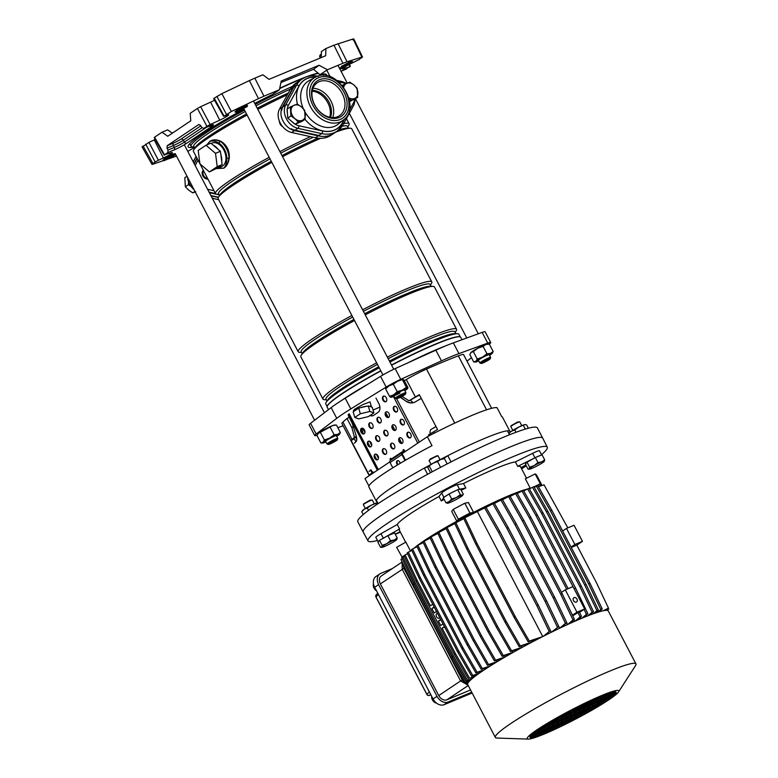 <?xml version="1.0" encoding="UTF-8"?>
<svg xmlns="http://www.w3.org/2000/svg" width="778" height="778" viewBox="0 0 778 778"><rect width="100%" height="100%" fill="white"/><g stroke="black" fill="none" stroke-linecap="round" stroke-linejoin="round"><path stroke-width="1.17" d="M244 109.134A78.014 7.624 152.4 0 0 203.311 133.194A78.014 7.624 152.4 0 0 188.111 146.867A78.014 7.624 152.4 0 0 193.936 146.896M142.685 146.75L148.938 142.374L158.42 160.249L163.38 157.973A7.119 0.7 152.4 0 0 170.946 153.84A7.119 0.7 152.4 0 0 172.337 152.595A7.119 0.7 152.4 0 0 171.063 152.819L164.722 154.637L167.815 152.556L167.999 150.076L174.321 147.441A8.052 0.788 152.4 0 0 184.367 142.121L206.355 127.368M263.946 96.19L258.481 98.641L249.368 80.601L254.834 78.15L263.946 96.19L279.419 89.752L272.407 94.517A78.014 7.624 152.4 0 0 254.737 103.435M258.481 98.641L231.348 111.507L224.113 116.185L214.213 98.184L221.847 93.652L231.348 111.507M214.456 100.187A6.584 0.642 -27.6 0 1 210.585 102.142L200.666 106.703L210.148 124.568L219.736 120.172A7.119 0.7 -27.6 0 0 228.693 114.794A7.119 0.7 -27.6 0 0 227.409 115.018L224.113 116.185M210.148 124.568L206.909 126.337L197.437 108.463L200.666 106.703M198.954 124.49L200.695 125.598L201.745 127.436L203.826 128.409L206.909 126.337M154.734 137.502L164.673 155.065M158.42 160.249L155.182 162.009L145.7 144.134M143.026 145.933L152.945 163.516L155.182 162.009M152.945 163.516L152.605 164.323L152.945 163.516M176.518 156.096L152.605 164.323M187.78 151.409L194.393 147.509M326.293 75.69A78.014 7.624 152.4 0 0 326.381 74.591A78.014 7.624 152.4 0 0 319.972 74.698L327.46 69.738L319.048 65.274L281.228 81.029L279.419 89.752M327.46 69.738L342.933 63.29L333.957 45.202L353.115 38.968L352.774 39.785M321.197 57.611L321.402 51.572L325.914 48.547L333.957 45.202M325.914 48.547L325.671 55.744L269.003 79.346L262.876 74.805L254.834 78.15M341.046 71.245L349.769 66.83L348.933 64.545M349.769 66.83L343.429 68.639L343.079 67.939M361.546 57.951L361.887 57.134L359.31 59.449L351.111 63.495A7.119 0.7 152.4 0 0 346.745 65.702M343.468 67.676A7.119 0.7 152.4 0 0 342.155 68.863A7.119 0.7 152.4 0 0 343.429 68.639M338.06 43.656L347.046 61.754L361.887 57.134L353.115 38.968M347.046 61.754L342.933 63.29M154.783 137.074L162.018 132.211L167.62 129.877L172.308 133.194M201.969 127.767L183.345 140.254A7.994 0.778 -27.6 0 1 173.368 145.544L167.007 148.19L167.999 150.076M167.007 148.19L167.182 145.71L173.582 143.045A5.971 0.584 152.4 0 0 181.031 139.097L200.831 125.822M198.779 124.538L167.182 145.71M210.109 125.783A2.023 1.342 67.4 0 1 209.953 125.871L203.671 128.487L210.109 125.783A10.075 0.982 -27.6 0 1 211.47 126.649L186.671 143.278A10.075 0.982 -27.6 0 1 174.097 149.94L167.815 152.556M162.018 132.211L167.737 136.257L190.785 120.794L190.202 113.316L197.437 108.463M163.38 157.973L154.238 139.943L148.938 142.374M154.238 139.943A6.584 0.642 152.4 0 0 155.25 139.466M169.828 131.443L169.701 131.21A14.694 1.439 152.4 0 0 169.341 131.093M249.368 80.601L221.847 93.652M319.972 74.698L313.505 69.31L280.916 82.546M319.048 65.274L313.505 69.31M330.485 117.41A18.234 13.537 56.1 0 0 327.587 99.749A18.234 13.537 56.1 0 0 312.348 90.374M329.678 117.254A18.234 13.537 56.1 0 0 312.192 91.172M220.184 165.928A12.662 8.393 67.4 0 1 218.443 167.698A12.662 8.393 67.4 0 1 217.48 168.213A12.662 8.393 67.4 0 1 216.245 168.573L209.408 171.909L199.897 163.808L198.196 150.465L206.005 145.223L210.906 143.181L213.26 145.194A12.662 8.393 67.4 0 1 218.064 149.279L220.417 151.292L220.835 154.589A12.662 8.393 67.4 0 1 221.701 161.328L222.119 164.625L216.245 168.573M211.169 143.405L211.937 143.084A12.662 8.393 67.4 0 1 224.22 150.796A12.662 8.393 67.4 0 1 222.654 165.947A12.662 8.393 67.4 0 1 221.681 166.463L217.48 168.213M315.547 77.051A29.379 21.813 56.1 0 0 307.3 78.364A29.379 21.813 56.1 0 0 299.063 85.881A2.023 1.264 -151.3 0 0 296.428 85.366A31.402 23.321 -123.9 0 1 302.224 78.948L298.849 81.213A31.402 23.321 -123.9 0 0 293.043 87.642L282.307 107.267A15.2 11.281 56.1 0 0 283.075 121.154A15.2 11.281 56.1 0 0 294.502 130.597L318.26 135.858A31.402 23.321 56.1 0 0 330.825 134.993A31.402 23.321 56.1 0 0 333.84 133.378L331.02 135.265A31.402 23.321 56.1 0 1 328.005 136.889A31.402 23.321 56.1 0 1 315.44 137.745L291.692 132.493A15.2 11.281 56.1 0 1 280.255 123.041A15.2 11.281 56.1 0 1 279.487 109.153L290.233 89.528A31.402 23.321 -123.9 0 1 296.029 83.1L298.849 81.213A31.402 23.321 56.1 0 0 291.594 90.948M328.472 409.666L327.188 407.205A75.378 7.372 -27.6 0 1 327.168 406.388A75.378 7.372 -27.6 0 1 380.86 370.911M391.597 365.213A75.378 7.372 -27.6 0 1 435.904 344.158A75.378 7.372 -27.6 0 1 460.119 336.884A75.378 7.372 -27.6 0 1 460.78 337.36L462.006 339.714M279.73 88.264A75.378 7.372 -27.6 0 1 297.906 80.173A75.378 7.372 -27.6 0 1 318.173 73.122M279.662 88.614A75.126 7.342 -27.6 0 1 297.877 80.494A75.126 7.342 -27.6 0 1 303.196 78.345M194.072 146.906L192.604 146.857A75.126 7.342 -27.6 0 1 191.048 146.254A75.126 7.342 -27.6 0 1 244.506 110.106M255.252 104.408A75.126 7.342 -27.6 0 1 292.304 86.475M194.763 148.209L193.79 146.361A72.743 7.109 -27.6 0 1 245.255 111.526M255.991 105.827A72.743 7.109 -27.6 0 1 290.486 89.081M199.888 163.701L193.411 151.311A75.378 7.372 -27.6 0 1 193.8 149.697L195.424 147.188A72.743 7.109 -27.6 0 1 246.5 113.919M257.236 108.21A72.743 7.109 -27.6 0 1 288.337 92.99M193.8 149.697A75.378 7.372 -27.6 0 1 247.083 115.027M257.819 109.328A75.378 7.372 -27.6 0 1 287.354 94.78M219.513 195.57L218.55 193.722A72.743 7.109 -27.6 0 1 270.015 158.887M280.751 153.178A72.743 7.109 -27.6 0 1 313.339 137.288M218.832 194.257L217.072 194.199A75.378 7.372 -27.6 0 1 215.516 193.605A75.378 7.372 -27.6 0 1 269.188 157.312M279.924 151.613A75.378 7.372 -27.6 0 1 310.412 136.636M301.514 352.415L299.754 352.356A75.378 7.372 -27.6 0 1 298.198 351.753L218.161 198.672A75.378 7.372 -27.6 0 1 218.56 197.048L220.174 194.539A72.743 7.109 -27.6 0 1 271.259 161.27M281.996 155.571A72.743 7.109 -27.6 0 1 317.949 138.173M218.56 197.048A75.378 7.372 -27.6 0 1 271.843 162.378M282.579 156.679A75.378 7.372 -27.6 0 1 320.585 138.328M298.198 351.753A75.378 7.372 -27.6 0 1 351.87 315.469M362.606 309.77A75.378 7.372 -27.6 0 1 406.923 288.706A75.378 7.372 -27.6 0 1 431.79 281.908A75.378 7.372 -27.6 0 1 431.401 283.532L430.438 285.011M302.195 353.718L301.232 351.87A72.743 7.109 -27.6 0 1 352.687 317.035M363.423 311.336A72.743 7.109 -27.6 0 1 406.155 291.03A72.743 7.109 -27.6 0 1 430.156 284.476L431.119 286.323M326.274 399.775L324.504 399.717A75.378 7.372 -27.6 0 1 322.958 399.114L300.843 356.82A75.378 7.372 -27.6 0 1 301.242 355.206L302.856 352.697A72.743 7.109 -27.6 0 1 353.941 319.427M364.678 313.719A72.743 7.109 -27.6 0 1 407.4 293.423A72.743 7.109 -27.6 0 1 429.903 286.275L432.889 286.382A75.378 7.372 -27.6 0 1 434.445 286.975L456.55 329.269A75.378 7.372 -27.6 0 1 456.151 330.893L455.198 332.371M301.242 355.206A75.378 7.372 -27.6 0 1 354.515 320.536M365.261 314.837A75.378 7.372 -27.6 0 1 409.568 293.783A75.378 7.372 -27.6 0 1 432.889 286.382M322.958 399.114A75.378 7.372 -27.6 0 1 376.63 362.82M387.366 357.121A75.378 7.372 -27.6 0 1 431.683 336.067A75.378 7.372 -27.6 0 1 456.55 329.269M326.954 401.078L325.992 399.231A72.743 7.109 -27.6 0 1 377.447 364.396M388.183 358.697A72.743 7.109 -27.6 0 1 430.915 338.391A72.743 7.109 -27.6 0 1 454.916 331.827L455.879 333.674M327.13 406.554L325.758 403.928A75.126 7.342 -27.6 0 1 326.147 402.314L327.616 400.057A72.743 7.109 -27.6 0 1 378.691 366.778M389.428 361.08A72.743 7.109 -27.6 0 1 432.16 340.774A72.743 7.109 -27.6 0 1 454.663 333.636L457.357 333.723A75.126 7.342 -27.6 0 1 458.903 334.326L460.275 336.942M326.147 402.314A75.126 7.342 -27.6 0 1 379.217 367.79M389.963 362.081A75.126 7.342 -27.6 0 1 434.124 341.104A75.126 7.342 -27.6 0 1 457.357 333.723M327.168 406.388L327.275 406.058A75.126 7.342 -27.6 0 1 380.753 370.717M391.49 365.008A75.126 7.342 -27.6 0 1 435.651 344.032A75.126 7.342 -27.6 0 1 459.779 336.786L460.119 336.884M206.822 144.883L209.807 141.372C212.686 139.437 216.148 139.32 220.203 141.022L221.477 141.703C226.67 145.107 229.296 150.125 229.354 156.757L229.238 158.313C228.508 162.981 226.699 166.268 223.821 168.174L216.167 168.622M213.26 145.194L218.064 149.279M220.835 154.589L221.701 161.328M343.681 123.683A75.378 7.372 -27.6 0 1 349.108 123.76A75.378 7.372 -27.6 0 1 348.719 125.375L347.756 126.863M335.678 132.143A75.378 7.372 -27.6 0 1 350.207 128.224A75.378 7.372 -27.6 0 1 351.763 128.827L431.79 281.908M338.731 129.975A72.743 7.109 -27.6 0 1 347.221 128.127L350.207 128.224M342.126 126.279A72.743 7.109 -27.6 0 1 347.474 126.318L348.447 128.166M309.099 76.127A75.126 7.342 -27.6 0 1 318.474 73.385M198.05 160.2L195.152 165.5M197.184 158.537L194.276 163.837M207.59 189.287L213.999 190.707M209.068 192.127L215.487 193.547M217.966 168.009L223.821 168.174C226.583 166.171 228.265 162.855 228.878 158.235L228.965 156.728C228.946 150.242 226.388 145.35 221.292 142.043L220.057 141.363A2.529 1.332 124.2 0 0 219.095 143.259C215.846 141.119 212.744 140.497 209.807 141.372L207.959 144.407M216.401 168.544L223.821 168.174C225.912 165.675 226.923 162.291 226.826 158.041A13.878 9.2 -112.6 0 0 219.095 143.259M220.203 141.022L220.057 141.363C216.119 139.612 212.695 139.612 209.807 141.372L207.016 144.805M229.238 158.313L228.878 158.235A2.529 0.943 178.1 0 1 226.826 158.041M221.477 141.703L221.292 142.043A15.949 10.571 67.4 0 1 228.965 156.728L229.354 156.757M206.005 145.223L215.516 153.334L217.218 166.667L222.119 164.625M217.218 166.667L209.408 171.909M215.516 153.334L220.417 151.292M373.878 412.894L368.344 416.609L358.804 418.895L354.787 417.465L360.321 413.76L369.861 411.474L373.878 412.894L372.254 407.264L371.456 406.982A9.122 2.422 164 0 0 369.044 406.126L371.456 406.982L369.997 401.886L362.908 404.541L355.206 408.868L353.475 410.414L353.766 411.436M357.598 408.858A9.122 2.422 164 0 0 355.536 410.006A9.122 2.422 164 0 0 354.262 411.095L358.697 408.119L366.35 406.291A9.122 2.422 164 0 0 360.593 407.672M404.317 380.705L406.301 379.538A22.154 2.169 -27.6 0 1 426.5 369.083A162.096 15.842 -27.6 0 1 443.324 361.848A162.096 15.842 -27.6 0 1 458.33 355.828A22.154 2.169 -27.6 0 1 463.591 354.651L491.638 408.304M446.368 345.588A75.981 7.43 152.4 0 0 438.714 348.651A75.981 7.43 152.4 0 0 407.828 362.869M317.103 435.242A15.2 1.488 -27.6 0 1 314.75 435.602A15.2 1.488 -27.6 0 1 316.179 434.017L336.757 418.34A60.791 5.942 -27.6 0 1 350.81 408.907L386.16 387.074A15.2 1.488 -27.6 0 1 400.767 379.343L441.457 360.875A60.791 5.942 -27.6 0 1 450.939 356.742A60.791 5.942 -27.6 0 1 458.932 353.601L487.748 343.108A15.2 1.488 -27.6 0 1 490.762 342.524A15.2 1.488 -27.6 0 1 489.323 344.109L487.505 344.032A9.628 0.943 -27.6 0 1 487.602 344.041M490.762 342.524L485.151 331.798A15.2 1.488 152.4 0 0 482.136 332.391L453.331 342.874A60.791 5.942 152.4 0 0 445.327 346.025A60.791 5.942 152.4 0 0 435.855 350.158L395.156 368.616A15.2 1.488 152.4 0 0 380.559 376.358L345.208 398.19A60.791 5.942 152.4 0 0 331.146 407.614L310.578 423.3A15.2 1.488 152.4 0 0 309.148 424.876L314.75 435.602M509.891 432.461A75.378 7.372 152.4 0 0 509.96 431.43A75.378 7.372 152.4 0 0 507.46 430.856M509.96 431.43L502.481 417.134A75.378 7.372 152.4 0 0 501.703 416.629L497.035 407.691A75.378 7.372 152.4 0 0 489.372 408.927A75.378 7.372 152.4 0 0 472.946 414.995A75.378 7.372 152.4 0 0 450.452 425.138A75.378 7.372 152.4 0 0 427.346 436.721L401.672 453.944M429.067 435.826L428.542 434.814L433.618 431.8A22.154 2.169 -27.6 0 1 437.557 429.544L419.332 394.699A22.154 2.169 -27.6 0 0 415.403 396.955L408.985 400.758L402.022 396.381M408.985 400.758L410.278 400.213L413.274 402.703M353.173 426.111L351.987 427.978L354.476 437.324L352.055 439.453A22.154 2.169 152.4 0 0 351.111 440.465L369.336 475.309A22.154 2.169 152.4 0 1 370.27 474.298L372.185 472.616L372.613 473.432M351.987 427.978L346.998 418.457L342.942 422.026A22.154 2.169 152.4 0 0 341.921 423.465L369.229 475.708M368.918 486.046L364.989 478.548L389.836 461.879M447.739 455.704A75.378 7.372 152.4 0 0 440.027 459.672M430.788 464.573A75.378 7.372 152.4 0 0 424.399 468.064M376.387 500.361A75.378 7.372 152.4 0 0 376.358 501.275A75.378 7.372 152.4 0 0 377.126 501.771M376.358 501.275L368.889 486.979A75.378 7.372 -27.6 0 1 432.014 445.658L427.346 436.721M363.161 433.57L361.76 428.308M349.225 417.397L346.998 418.457M343.127 425.78L337.837 427.706M471.478 357.705L468.755 359.786A60.791 5.942 -27.6 0 1 466.965 361.109M379.897 407.089A150.076 14.675 -27.6 0 1 373.051 410.035M368.237 383.962A75.981 7.43 152.4 0 0 341.678 400.398M356.713 440.105L355.77 436.779A22.29 2.178 152.4 0 0 354.214 438.666L355.867 441.826M354.476 437.324L355.77 436.779M372.185 472.616L373.44 472.09M354.272 438.782L351.111 440.465M410.278 400.213A22.29 2.178 -27.6 0 1 419.498 395.02M366.35 406.291L369.044 406.126M354.787 417.465L353.173 411.834L354.262 411.095M360.321 413.76L358.697 408.119M369.861 411.474L368.247 405.844M428.289 466.469L428.328 466.411A8.607 0.846 -27.6 0 1 429.923 465.137A8.607 0.846 -27.6 0 1 433.113 463.202L428.328 466.411A8.607 0.846 152.4 0 0 428.289 466.469A16.212 1.585 -27.6 0 1 424.341 468.093L427.579 474.298M541.517 454.692A101.13 9.89 152.4 0 0 547.274 447.214L542.762 438.189A101.315 9.9 152.4 0 0 509.327 447.311A101.315 9.9 152.4 0 0 412.009 496.335A101.315 9.9 152.4 0 0 363.2 532.064A101.315 9.9 152.4 0 1 445.833 477.673A101.315 9.9 152.4 0 1 542.344 437.751A101.315 9.9 152.4 0 1 542.752 438.179L537.384 427.9A101.315 9.9 152.4 0 0 536.976 427.482A101.315 9.9 152.4 0 0 440.465 467.403A101.315 9.9 152.4 0 0 357.812 521.775L363.19 532.055A101.315 9.9 152.4 0 0 363.589 532.473M451.046 461.908L447.788 455.665A75.476 7.381 152.4 0 1 507.431 430.817L509.502 434.776M424.341 468.093A75.476 7.381 152.4 0 0 376.348 500.283L378.108 503.648M509.989 432.451L509.979 432.422A16.212 1.585 -27.6 0 1 508.588 433.025M447.788 455.665A16.212 1.585 -27.6 0 1 443.295 458.602L444.063 458.631M334.287 441.865A5.067 0.496 152.4 0 0 337.37 439.774A5.067 0.496 152.4 0 0 331.457 442.264A5.067 0.496 152.4 0 0 328.433 444.442A5.067 0.496 152.4 0 0 334.287 441.865M328.433 444.442L327.071 444.024A6.078 0.593 -27.6 0 1 327.023 443.985A6.078 0.593 -27.6 0 1 330.708 441.408A6.078 0.593 -27.6 0 1 337.798 438.354A6.078 0.593 -27.6 0 1 337.798 438.422L337.37 439.774M172.103 133.048A5.067 0.496 -27.6 0 1 173.611 132.318M396.751 398.735A5.067 0.496 152.4 0 0 401.633 396.595A5.067 0.496 152.4 0 0 405.503 394.067A5.067 0.496 152.4 0 0 405.28 393.979A5.067 0.496 152.4 0 0 399.97 396.352A5.067 0.496 152.4 0 0 396.576 398.735A5.067 0.496 152.4 0 0 396.751 398.735M396.576 398.735L395.214 398.317A6.078 0.593 -27.6 0 1 395.166 398.278A6.078 0.593 -27.6 0 1 399.552 395.321A6.078 0.593 -27.6 0 1 405.669 392.608A6.078 0.593 -27.6 0 1 405.941 392.647A6.078 0.593 -27.6 0 1 405.941 392.715L405.503 394.067M484.295 361.284A5.067 0.496 152.4 0 0 481.261 363.452A5.067 0.496 152.4 0 0 487.125 360.875A5.067 0.496 152.4 0 0 490.198 358.784A5.067 0.496 152.4 0 0 484.295 361.284M481.261 363.452L479.909 363.034A6.078 0.593 -27.6 0 1 479.861 363.005A6.078 0.593 -27.6 0 1 483.546 360.428A6.078 0.593 -27.6 0 1 490.626 357.365A6.078 0.593 -27.6 0 1 490.626 357.433L490.198 358.784M321.285 55.15A6.078 0.593 152.4 0 0 319.632 56.454L320.059 55.102A5.067 0.496 -27.6 0 1 321.324 54.1M319.632 56.454A6.078 0.593 152.4 0 0 319.632 56.522L320.38 57.951M336.329 435.631A6.078 0.593 152.4 0 0 336.271 435.622A6.078 0.593 152.4 0 0 330.728 437.965A6.078 0.593 152.4 0 0 325.651 441.175A6.078 0.593 152.4 0 0 325.681 441.35M325.963 441.953A9.628 0.943 152.4 0 1 324.387 442.575A9.628 0.943 -27.6 0 1 322.675 443.022A9.628 0.943 -27.6 0 1 323.026 442.235A9.628 0.943 -27.6 0 1 329.648 438.14A9.628 0.943 -27.6 0 1 337.633 434.396A9.628 0.943 -27.6 0 1 339.441 433.968A9.628 0.943 -27.6 0 1 339.49 434.241A9.628 0.943 -27.6 0 1 338.994 434.746A9.628 0.943 -27.6 0 1 336.728 436.322M322.675 443.022L320.876 442.954L323.026 442.235L324.387 439.998L329.648 438.14L334.122 434.776L337.633 434.396L340.346 432.51L339.529 434.163M317.813 433.881A9.628 0.943 -27.6 0 1 317.862 433.803A9.628 0.943 -27.6 0 1 318.358 433.297L316.996 435.534L320.876 442.954M318.358 433.297A9.628 0.943 -27.6 0 1 324.98 429.213A9.628 0.943 -27.6 0 1 332.955 425.469A9.628 0.943 -27.6 0 1 334.666 425.021L336.466 425.089L332.955 425.469L318.358 433.297M324.387 439.998L320.507 432.578M334.122 434.776L330.242 427.355M340.346 432.51L336.466 425.089M404.414 389.914A6.078 0.593 152.4 0 0 398.287 392.569A6.078 0.593 152.4 0 0 393.794 395.467A6.078 0.593 152.4 0 0 400.009 392.997M393.114 383.505A9.628 0.943 -27.6 0 1 397.519 381.288L393.298 384.206L389.088 385.81A9.628 0.943 -27.6 0 1 393.114 383.505M407.584 388.261L407.973 387.697L407.584 388.261L406.398 387.308L402.187 390.225L397.179 391.626L393.756 394.747A9.628 0.943 152.4 0 0 390.721 397.305L389.535 396.352L393.756 394.747A9.628 0.943 -27.6 0 1 402.187 390.225A9.628 0.943 -27.6 0 1 407.584 388.261A9.628 0.943 -27.6 0 1 407.623 388.533A9.628 0.943 -27.6 0 1 404.871 390.614M394.096 396.245A9.628 0.943 -27.6 0 1 390.819 397.315A9.628 0.943 -27.6 0 1 390.721 397.305L391.11 396.751M407.973 387.697L404.093 380.286L402.907 379.324L397.519 381.288A9.628 0.943 -27.6 0 1 402.81 379.314A9.628 0.943 -27.6 0 1 402.819 379.314L402.829 379.314M389.535 396.352L385.655 388.932L389.088 385.81A9.628 0.943 152.4 0 0 385.995 388.096L385.762 388.475M385.655 388.932L386.044 388.368M402.907 379.324L402.518 379.888L406.398 387.308M397.179 391.626L393.298 384.206M478.791 360.963A9.628 0.943 -27.6 0 1 477.215 361.595A9.628 0.943 -27.6 0 1 475.514 362.042A9.628 0.943 -27.6 0 1 475.407 362.023A9.628 0.943 -27.6 0 1 475.864 361.245A9.628 0.943 -27.6 0 1 482.477 357.16L486.95 353.786L490.461 353.416A9.628 0.943 -27.6 0 1 492.318 353.251A9.628 0.943 -27.6 0 1 491.822 353.757A9.628 0.943 -27.6 0 1 489.566 355.332M474.716 362.003L473.714 361.964L475.864 361.245L477.215 359.018L482.477 357.16A9.628 0.943 152.4 0 1 490.461 353.416L493.184 351.52L492.367 353.173M489.168 354.651A6.078 0.593 152.4 0 0 489.099 354.642A6.078 0.593 152.4 0 0 483.566 356.976A6.078 0.593 152.4 0 0 478.489 360.185A6.078 0.593 152.4 0 0 478.519 360.36M493.184 351.52L489.304 344.1L485.793 344.479A9.628 0.943 -27.6 0 1 487.505 344.032M470.651 352.901A9.628 0.943 -27.6 0 1 470.69 352.823A9.628 0.943 -27.6 0 1 471.186 352.317A9.628 0.943 -27.6 0 1 477.809 348.223L473.335 351.598L471.186 352.317L469.834 354.554L473.714 361.964M485.793 344.479A9.628 0.943 152.4 0 0 477.809 348.223L483.07 346.375L485.793 344.479M477.215 359.018L473.335 351.598M486.95 353.786L483.07 346.375M398.083 464.602A2.529 1.682 67.4 0 1 397.47 463.766A2.529 1.682 67.4 0 1 397.636 460.634M400.125 463.387A2.529 1.682 -112.6 0 0 399.727 462.103A2.529 1.682 -112.6 0 0 397.344 460.712A2.529 1.682 -112.6 0 0 396.906 463.999A2.529 1.682 -112.6 0 0 397.587 464.904M377.758 459.652A3.044 2.013 67.4 0 1 375.191 457.902A3.044 2.013 67.4 0 1 375.443 454.109M378.011 455.869A3.044 2.013 -112.6 0 0 375.152 454.196A3.044 2.013 -112.6 0 0 374.626 458.135A3.044 2.013 -112.6 0 0 377.486 459.808A3.044 2.013 -112.6 0 0 378.011 455.869M385.927 454.177A3.044 2.013 67.4 0 1 383.36 452.417A3.044 2.013 67.4 0 1 383.612 448.624M386.18 450.384A3.044 2.013 -112.6 0 0 383.321 448.712A3.044 2.013 -112.6 0 0 382.805 452.65A3.044 2.013 -112.6 0 0 385.664 454.323A3.044 2.013 -112.6 0 0 386.18 450.384M394.096 448.692A3.044 2.013 67.4 0 1 391.529 446.942A3.044 2.013 67.4 0 1 391.791 443.149M394.358 444.899A3.044 2.013 -112.6 0 0 391.499 443.236A3.044 2.013 -112.6 0 0 390.974 447.175A3.044 2.013 -112.6 0 0 393.833 448.848A3.044 2.013 -112.6 0 0 394.358 444.899M402.275 443.217A3.044 2.013 67.4 0 1 399.707 441.457A3.044 2.013 67.4 0 1 399.96 437.664M402.527 439.424A3.044 2.013 -112.6 0 0 399.668 437.751A3.044 2.013 -112.6 0 0 399.143 441.69A3.044 2.013 -112.6 0 0 402.002 443.363A3.044 2.013 -112.6 0 0 402.527 439.424M410.444 437.732A3.044 2.013 67.4 0 1 407.876 435.972A3.044 2.013 67.4 0 1 408.129 432.189M410.696 433.939A3.044 2.013 -112.6 0 0 407.837 432.267A3.044 2.013 -112.6 0 0 407.312 436.205A3.044 2.013 -112.6 0 0 410.171 437.878A3.044 2.013 -112.6 0 0 410.696 433.939M370.98 446.698A3.044 2.013 67.4 0 1 368.422 444.948A3.044 2.013 67.4 0 1 368.675 441.155M371.242 442.906A3.044 2.013 -112.6 0 0 368.383 441.233A3.044 2.013 -112.6 0 0 367.858 445.181A3.044 2.013 -112.6 0 0 370.717 446.844A3.044 2.013 -112.6 0 0 371.242 442.906M379.158 441.223A3.044 2.013 67.4 0 1 376.591 439.463A3.044 2.013 67.4 0 1 376.844 435.67M379.411 437.431A3.044 2.013 -112.6 0 0 376.552 435.758A3.044 2.013 -112.6 0 0 376.027 439.696A3.044 2.013 -112.6 0 0 378.886 441.369A3.044 2.013 -112.6 0 0 379.411 437.431M387.327 435.738A3.044 2.013 67.4 0 1 384.76 433.978A3.044 2.013 67.4 0 1 385.013 430.195M387.58 431.946A3.044 2.013 -112.6 0 0 384.721 430.273A3.044 2.013 -112.6 0 0 384.196 434.212A3.044 2.013 -112.6 0 0 387.055 435.884A3.044 2.013 -112.6 0 0 387.58 431.946M395.496 430.253A3.044 2.013 67.4 0 1 392.929 428.503A3.044 2.013 67.4 0 1 393.182 424.71M395.749 426.47A3.044 2.013 -112.6 0 0 392.89 424.798A3.044 2.013 -112.6 0 0 392.375 428.736A3.044 2.013 -112.6 0 0 395.234 430.409A3.044 2.013 -112.6 0 0 395.749 426.47M403.665 424.778A3.044 2.013 67.4 0 1 401.098 423.018A3.044 2.013 67.4 0 1 401.36 419.225M403.928 420.986A3.044 2.013 -112.6 0 0 401.069 419.313A3.044 2.013 -112.6 0 0 400.544 423.251A3.044 2.013 -112.6 0 0 403.403 424.924A3.044 2.013 -112.6 0 0 403.928 420.986M364.211 433.745A3.044 2.013 67.4 0 1 361.644 431.985A3.044 2.013 67.4 0 1 361.896 428.201M364.464 429.952A3.044 2.013 -112.6 0 0 361.605 428.279A3.044 2.013 -112.6 0 0 361.08 432.218A3.044 2.013 -112.6 0 0 363.939 433.891A3.044 2.013 -112.6 0 0 364.464 429.952M372.38 428.26A3.044 2.013 67.4 0 1 369.813 426.509A3.044 2.013 67.4 0 1 370.075 422.717M372.633 424.477A3.044 2.013 -112.6 0 0 369.774 422.804A3.044 2.013 -112.6 0 0 369.258 426.743A3.044 2.013 -112.6 0 0 372.117 428.415A3.044 2.013 -112.6 0 0 372.633 424.477M380.549 422.785A3.044 2.013 67.4 0 1 377.991 421.024A3.044 2.013 67.4 0 1 378.244 417.232M380.812 418.992A3.044 2.013 -112.6 0 0 377.952 417.319A3.044 2.013 -112.6 0 0 377.427 421.258A3.044 2.013 -112.6 0 0 380.286 422.931A3.044 2.013 -112.6 0 0 380.812 418.992M388.728 417.3A3.044 2.013 67.4 0 1 386.16 415.549A3.044 2.013 67.4 0 1 386.413 411.757M388.981 413.507A3.044 2.013 -112.6 0 0 386.121 411.834A3.044 2.013 -112.6 0 0 385.596 415.783A3.044 2.013 -112.6 0 0 388.455 417.446A3.044 2.013 -112.6 0 0 388.981 413.507M396.897 411.825A3.044 2.013 67.4 0 1 394.329 410.064A3.044 2.013 67.4 0 1 394.582 406.272M397.15 408.032A3.044 2.013 -112.6 0 0 394.29 406.359A3.044 2.013 -112.6 0 0 393.765 410.298A3.044 2.013 -112.6 0 0 396.624 411.97A3.044 2.013 -112.6 0 0 397.15 408.032M386.034 401.604A3.044 2.013 67.4 0 1 383.466 399.853A3.044 2.013 67.4 0 1 383.729 396.06M386.287 397.811A3.044 2.013 -112.6 0 0 383.428 396.138A3.044 2.013 -112.6 0 0 382.912 400.087A3.044 2.013 -112.6 0 0 385.771 401.749A3.044 2.013 -112.6 0 0 386.287 397.811M421.316 398.492A1.011 0.904 -106.1 0 0 420.927 398.599L415.394 401.837A10.133 9.083 73.9 0 1 413.536 402.634A10.133 9.083 73.9 0 1 406.223 401.36L400.544 397.159M406.573 401.254A10.133 9.083 -106.1 0 0 413.264 402.683M436.02 426.626A1.011 0.904 73.9 0 1 435.981 426.645L430.565 429.709L435.641 426.743A1.011 0.904 -106.1 0 0 435.933 426.451M430.545 433.628L429.913 432.422L430.565 429.709M400.262 397.295L406.223 401.36M405.202 451.571A1.011 0.671 -112.6 0 1 404.842 451.143L404.375 450.248A1.011 0.671 67.4 0 0 403.247 451.007A1.011 0.749 -123.9 0 1 403.023 452.193L402.314 452.485A1.828 1.352 56.1 0 0 401.895 454.615L404.988 460.527M369.997 415.491A7.09 4.697 67.4 0 0 373.051 415.676A7.09 4.697 67.4 0 0 373.596 415.384L378.098 412.359A7.09 4.697 67.4 0 0 378.779 403.461L375.978 398.093M390.789 458.368A1.011 0.671 -112.6 0 0 390.848 459.467L390.614 460.313M390.293 459.701A1.011 0.671 67.4 0 1 391.422 458.942L403.811 450.773A1.828 1.352 -123.9 0 1 403.899 452.456M403.753 449.674A1.011 0.671 -112.6 0 0 403.811 450.773M390.848 459.467L391.12 459.973M370.435 415.199A7.09 4.697 -112.6 0 0 373.323 415.54M354.34 443.256L356.12 441.593A10.133 3.326 64.4 0 0 355.964 435.067L353.027 425.634A10.133 3.326 64.4 0 0 351.024 420.84L348.301 415.627M369.054 471.41L370.746 469.834M370.814 469.815L372.75 472.382M371.038 469.863L369.745 471.079M390.488 460.42A1.828 1.352 56.1 0 0 390.06 462.55L392.822 467.821M391.538 459.691A1.011 0.749 56.1 0 0 391.422 458.942M402.946 453.088L402.411 453.35M405.513 460.226L402.362 454.206M379.217 540.72A9.122 0.895 152.4 0 0 378.157 541.809A9.122 0.895 152.4 0 0 378.244 541.867M378.157 541.809L375.823 537.345A9.122 0.895 -27.6 0 1 377.602 535.75A9.122 0.895 -27.6 0 1 380.977 533.698L397.237 524.518L399.581 528.982A68.386 6.681 152.4 0 0 399.377 530.197L405.659 542.227M447.924 494.72A9.122 0.895 152.4 0 0 445.687 496.111A9.122 0.895 152.4 0 0 444.462 497.006M444.17 499.408A68.386 6.681 152.4 0 0 441.321 500.983L438.986 496.52L441.661 492.999A9.122 0.895 -27.6 0 1 443.353 491.647A9.122 0.895 -27.6 0 1 457.201 484.762L463.503 483.527L465.837 487.991A68.386 6.681 152.4 0 0 461.247 490.325M521.62 468.823A101.13 9.89 152.4 0 0 526.268 465.789M547.274 447.214A101.13 9.89 152.4 0 0 513.898 456.316A101.13 9.89 152.4 0 0 416.755 505.243A101.13 9.89 152.4 0 0 368.023 540.924A101.13 9.89 152.4 0 0 377.456 540.467M526.531 478.217L520.579 466.839A68.386 6.681 152.4 0 0 517.72 466.382L515.386 461.908A68.386 6.681 152.4 0 0 495.683 468.531A68.386 6.681 152.4 0 0 463.503 483.527M529.857 488.662A68.386 6.681 152.4 0 0 529.273 488.74A68.386 6.681 -27.6 0 1 529.857 488.662M527.27 489.119A68.386 6.681 152.4 0 0 509.697 495.343A68.386 6.681 152.4 0 0 473.539 512.352L468.405 502.52L464.826 503.22L469.961 513.052L458.339 519.208L456.822 521.211A68.386 6.681 152.4 0 0 414.1 548.189A68.386 6.681 -27.6 0 1 509.697 495.343A68.386 6.681 -27.6 0 1 527.27 489.119M538.24 486.415L541.546 484.548L536.412 474.716L535.157 473.928L525.354 478.801L530.372 488.399M395.263 534.272A101.13 9.89 152.4 0 0 400.407 532.191M438.986 496.52A68.386 6.681 152.4 0 0 397.237 524.518M515.386 461.908L532.619 453.341A9.122 0.895 -27.6 0 1 539.455 450.754L541.644 454.945M410.531 551.048L405.863 542.12L396.615 547.333L402.343 557.534M464.826 503.22L453.204 509.376L451.687 511.379L456.822 521.211M473.539 512.352L469.961 513.052M404.064 555.862L401.759 557.165M541.546 484.548L540.292 483.76L533.971 486.902M443.499 498.115L441.321 500.983M465.837 487.991L459.535 489.226A9.122 0.895 152.4 0 0 458.32 489.595M456.015 490.539A9.122 0.895 152.4 0 0 450.783 493.116M533.883 458.339L517.72 466.382M521.027 467.685L525.84 464.972M540.7 455.325A9.122 0.895 152.4 0 0 536.664 456.987M399.581 528.982L383.321 538.162A9.122 0.895 152.4 0 0 381.191 539.407M395.205 534.146L400.155 531.685M453.204 509.376L458.339 519.208M535.157 473.928L540.292 483.76M574.038 597.601A2.529 1.877 56.1 0 0 573.794 597.737A2.529 1.877 56.1 0 0 573.551 600.733A2.529 1.877 56.1 0 0 576.372 602.075A2.529 1.877 56.1 0 0 576.615 601.939A2.529 1.877 56.1 0 0 576.868 598.943A2.529 1.877 56.1 0 0 574.038 597.601M572.987 586.622L584.667 608.96L576.965 612.169L565.285 589.831L572.987 586.622M561.463 592.389L565.285 589.831M529.526 518.06L515.6 493.612L517 493.028L530.927 517.477L529.526 518.06L566.724 589.228M515.6 493.612L510.164 496.403M530.927 517.477L568.125 588.645M514.89 524.489L553.197 597.757L565.431 623.343L566.831 622.76L554.597 597.173L516.291 523.905L514.89 524.489L500.964 500.04L494.477 503.376L495.032 504.436M577.879 612.354L580.067 616.915L581.467 616.332L579.279 611.771L572.725 615.806M573.901 619.794L574.699 621.321M580.067 616.915L575.088 621.145M581.467 616.332L576.556 620.504M590.628 614.095L590.92 614.639M585.96 615.369L586.486 616.351M580.349 617.285L581.04 618.588M528.301 739.1L496.996 738.05A79.327 7.751 -27.6 0 1 495.353 737.418L467.685 684.484A79.327 7.751 -27.6 0 1 505.972 656.486A79.327 7.751 -27.6 0 1 582.109 618.14A79.327 7.751 -27.6 0 1 608.289 610.983L635.957 663.916A79.327 7.751 -27.6 0 1 635.538 665.618L618.539 691.924A51.669 5.047 -27.6 0 1 590.308 711.092A51.669 5.047 -27.6 0 1 544.279 734.024A51.669 5.047 -27.6 0 1 528.301 739.1A51.669 5.047 -27.6 0 1 548.753 722.451A51.669 5.047 -27.6 0 1 601.764 695.474A51.669 5.047 -27.6 0 1 618.539 691.924M495.353 737.418A79.327 7.751 -27.6 0 1 533.64 709.419A79.327 7.751 -27.6 0 1 609.787 671.074A79.327 7.751 -27.6 0 1 635.957 663.916M600.071 696.602A48.625 4.756 -27.6 0 1 616.118 692.216A48.625 4.756 -27.6 0 1 592.641 709.38A48.625 4.756 -27.6 0 1 545.971 732.895A48.625 4.756 -27.6 0 1 529.925 737.281A48.625 4.756 -27.6 0 1 553.391 720.117A48.625 4.756 -27.6 0 1 600.071 696.602M615.486 691.866A48.625 4.756 -27.6 0 1 589.598 709.74A48.625 4.756 -27.6 0 1 545.407 731.826A48.625 4.756 -27.6 0 1 529.993 736.562M597.689 703.351L583.539 712.152L597.689 703.351M610.526 694.735L596.376 703.536L610.526 694.735M613.307 691.661L613.774 692.556L613.648 691.953L613.774 692.556L611.936 693.791L609.223 694.919L613.628 691.963M584.842 711.958L577.694 716.061L584.842 711.958M600.849 701.678L613.064 693.675L604.438 700.181L600.849 701.678M588.003 710.285L599.439 702.622L603.028 701.124L588.003 710.285M593.215 705.208L579.065 714.01L593.215 705.208M606.062 696.592L591.912 705.393L606.062 696.592M612.675 692.157L604.749 696.787L611.002 692.595M580.378 713.825L570.118 720.01L580.378 713.825M588.751 707.066L574.602 715.867L588.751 707.066M601.589 698.459L587.439 707.26L601.589 698.459M609.796 692.955L600.285 698.644L607.754 693.636M575.905 715.682L563.496 723.316L575.905 715.682M584.278 708.933L570.138 717.734L584.278 708.933M597.125 700.317L582.975 709.118L597.125 700.317M606.334 694.141L595.812 700.501L603.981 695.026M571.441 717.54L557.573 726.156L571.441 717.54M579.814 710.791L565.664 719.592L579.814 710.791M592.651 702.184L578.511 710.975L592.651 702.184M602.366 695.668L591.348 702.369L599.712 696.757M566.977 719.407L552.234 728.597L566.977 719.407M575.35 712.658L561.201 721.449L575.35 712.658M588.187 704.041L574.038 712.842L588.187 704.041M597.912 697.516L589.598 703.098L586.884 704.226L594.966 698.8M562.504 721.264L547.42 730.698L562.504 721.264M570.877 714.515L556.727 723.316L570.877 714.515M583.724 705.899L569.574 714.7L583.724 705.899M592.972 699.694L585.124 704.956L582.411 706.084L589.724 701.182M558.04 723.132L543.102 732.458L558.04 723.132M566.413 716.373L552.263 725.174L566.413 716.373M579.25 707.766L565.1 716.567L579.25 707.766M587.526 702.213L580.66 706.813L577.947 707.951L583.947 703.925M553.566 724.989L541.556 733.051L539.3 733.868L553.566 724.989M561.94 718.24L547.79 727.041L561.94 718.24M574.786 709.624L560.637 718.425L574.786 709.624M581.516 705.111L576.197 708.68L573.474 709.808L577.529 707.095M549.103 726.846L537.958 734.325L536.052 734.918L549.103 726.846M557.476 720.097L543.326 728.898L557.476 720.097M570.313 711.481L556.163 720.282L570.313 711.481M574.796 708.476L570.284 710.82M544.639 728.714L534.943 735.21L533.436 735.531L544.639 728.714M553.012 721.955L538.862 730.756L553.012 721.955M564.42 713.941L554.413 721.011L551.699 722.149L561.804 715.371M540.165 730.571L532.629 735.628L531.666 735.589L540.165 730.571M548.539 723.822L534.389 732.623L548.539 723.822M557.914 717.53L549.949 722.879L547.235 724.007L550.561 721.77M532.22 734.082L535.702 732.429L531.267 735.405L530.8 734.51M542.879 726.487L536.402 730.824M609.495 695.571L609.971 696.466M597.037 703.934L597.504 704.829M588.324 709.069L588.79 709.954M582.537 712.298L583.004 713.193M574.125 716.81L574.592 717.705M566.967 720.477L567.434 721.371M560.637 723.589L561.103 724.483M554.957 726.263L555.424 727.158M549.822 728.568L550.289 729.463M545.203 730.532L545.67 731.427M541.08 732.156L541.556 733.051M537.491 733.43L537.958 734.325M534.476 734.315L534.943 735.21M532.162 734.733L532.629 735.628M604.088 699.5L604.438 700.181M598.827 701.892L599.099 702.408M585.99 710.509L586.252 711.014M594.363 703.75L594.625 704.265M607.2 695.143L607.472 695.649M581.516 712.366L581.788 712.881M589.889 705.617L590.162 706.123M602.736 697L602.999 697.516M577.052 714.223L577.315 714.739M585.426 707.474L585.688 707.99M598.263 698.858L598.535 699.373M572.579 716.091L572.851 716.596M580.952 709.332L581.224 709.847M593.799 700.725L594.061 701.231M568.115 717.948L568.378 718.464M576.488 711.199L576.751 711.705M589.325 702.583L589.598 703.098M563.651 719.806L563.914 720.321M572.025 713.056L572.287 713.572M584.861 704.45L585.124 704.956M559.178 721.673L559.45 722.179M567.551 714.924L567.823 715.429M580.398 706.307L580.66 706.813M554.714 723.53L554.977 724.046M563.087 716.781L563.35 717.297M575.924 708.165L576.197 708.68M550.24 725.397L550.513 725.903M558.614 718.639L558.886 719.154M545.777 727.255L546.039 727.77M554.15 720.506L554.413 721.011M541.303 729.112L541.576 729.628M549.676 722.363L549.949 722.879M536.839 730.98L537.112 731.485M611.664 693.276L611.936 693.791M566.695 622.877L567.561 624.53M558.604 626.105A68.386 6.681 -27.6 0 1 558.633 626.096L559.722 628.186L566.831 622.76M551.291 632.281L558.798 626.514L551.291 632.281L550.406 630.588M538.201 604.973L536.801 605.556L498.504 532.288L499.904 531.705L538.201 604.973L550.435 630.559L544.444 635.694M478.11 511.156L464.855 517.769L476.885 543.229L515.182 616.497L514.054 617.246L528.184 641.831L540.827 637.532M519.169 646.703L520.297 645.944L506.167 621.369L467.86 548.101L466.732 548.86L505.039 622.128L519.169 646.703L532.201 641.967L531.539 640.712M454.809 523.623L447.107 527.503L459.137 552.964L458.009 553.722L496.315 626.99L510.446 651.565L519.869 648.414L522.028 647.306L521.338 645.983M502.16 656.34L503.288 655.582L489.158 630.997L450.851 557.729L449.723 558.487L488.03 631.755L502.16 656.34L510.942 653.394L512.79 652.402L512.07 651.021M437.897 533.455L431.109 536.878L443.139 562.338L442.011 563.087L480.318 636.365L494.448 660.94L502.86 658.12L504.445 657.216L503.716 655.815M430.224 538.143L424.098 541.235L436.127 566.695L434.999 567.454L473.296 640.722L487.427 665.297L495.683 662.535L497.035 661.708L496.315 660.318M490.597 665.744L489.926 664.461M485.18 669.226L484.645 668.195M480.901 672.104L480.561 671.463M550.435 630.559L543.404 636.219M499.904 531.705L485.978 507.256L477.381 511.535L542.723 636.511M434.406 607.433L431.839 608.503L434.173 612.967L436.487 611.42M440.941 619.94L438.384 621.009L440.718 625.483M440.688 619.463L438.374 621.009M440.708 625.483L443.032 623.927M444.685 627.087L442.118 628.157L455.431 653.627L469.562 678.202L474.95 676.403M444.433 626.611L442.118 628.157M455.431 653.627L454.303 654.376L415.997 581.108L417.125 580.359L430.438 605.819L432.753 604.273M434.153 606.947L431.839 608.503M571.256 547.459L576.829 545.135L596.434 582.654L608.464 608.104L603.183 610.769M538.386 486.678L544.007 484.801L567.804 527.873M608.464 608.104L603.806 610.642M562.65 530.995L566.491 528.427L574.057 525.276L582.459 541.362L576.829 545.135M566.491 528.427L574.893 544.512L582.459 541.362M574.893 544.512L571.062 547.08M470.544 689.95L446.932 699.792A7.09 5.261 -123.9 0 1 438.753 695.581L380.364 583.889A7.09 5.261 -123.9 0 1 381.317 575.953L401.944 562.124M468.035 685.155L460.586 680.935L438.753 695.581M403.247 564.877L403.899 568.329L462.288 680.011L460.586 680.935L402.197 569.243L402.138 562.533M471.711 692.187L448.099 702.028A9.628 7.148 -123.9 0 1 437.003 696.31L378.614 584.618A9.628 7.148 -123.9 0 1 379.907 573.853A9.628 7.148 -123.9 0 1 380.831 573.357L392.336 568.562M472.139 693.013L444.15 704.673A9.628 7.148 -123.9 0 1 433.054 698.955L374.665 587.264A9.628 7.148 -123.9 0 1 375.959 576.498L379.907 573.853M376.542 590.842A5.32 3.948 -123.9 0 1 373.479 583.811M437.547 613.443A2.529 1.682 -112.6 0 0 436.983 613.521A2.529 1.682 -112.6 0 0 436.789 613.628A2.529 1.682 -112.6 0 0 436.477 616.662A2.529 1.682 -112.6 0 0 438.928 618.199A2.529 1.682 -112.6 0 0 439.123 618.092A2.529 1.682 -112.6 0 0 439.638 617.431M550.328 510.699L536.402 486.25L537.812 485.666L551.728 510.115L550.328 510.699L588.635 583.967L600.869 609.553L597.65 612.286M536.402 486.25L534.233 487.368M551.728 510.115L590.035 583.383L588.635 583.967M590.035 583.383L602.269 608.97L600.869 609.553M602.269 608.97L598.778 611.936M596.94 610.633L598.34 610.04L586.106 584.463L547.8 511.195L546.399 511.778L584.706 585.046L596.94 610.633L593.206 613.803M546.399 511.778L532.473 487.32L529.371 488.915M586.106 584.463L584.706 585.046M547.8 511.195L533.873 486.736L532.473 487.32M598.34 610.04L594.431 613.365M608.279 608.231L608.697 609.125L606.276 610.351M606.645 610.351L608.697 609.125M607.394 609.971L607.647 610.506M466.421 682.432L466.761 683.035L468.268 682.53M413.419 585.795L451.503 659.209L465.633 683.794L467.957 683.016M413.206 585.941L401.36 560.355M466.761 683.035L465.633 683.794M402.245 558.623L414.091 584.161L452.397 657.439L466.528 682.014L469.591 680.993M414.091 584.161L412.972 584.92L451.269 658.188L465.4 682.773L469.076 681.538M412.972 584.92L400.942 559.47L402.07 558.711M452.397 657.439L451.269 658.188M466.528 682.014L465.4 682.773M415.997 581.108L403.976 555.657L407.536 553.664M417.125 580.359L405.095 554.899M469.562 678.202L474.094 677.064M454.303 654.376L468.434 678.961M411.815 550.406L408.314 552.166L420.344 577.626L458.65 650.894L472.781 675.479L479.102 673.359M420.344 577.626L419.216 578.385L457.522 651.653L471.653 676.228L478.1 674.069M419.216 578.385L407.186 552.925L408.314 552.166M458.65 650.894L457.522 651.653M472.781 675.479L471.653 676.228M417.076 546.691L412.603 548.947L424.632 574.407L462.939 647.675L477.07 672.25L484.237 669.848M424.632 574.407L423.504 575.156L461.811 648.424L475.942 673.009L483.099 670.607M423.504 575.156L411.474 549.706L412.603 548.947M462.939 647.675L461.811 648.424M477.07 672.25L475.942 673.009M423.242 542.587L417.893 545.281L429.923 570.741L468.23 644.009L482.35 668.584L490.325 665.919M429.923 570.741L428.795 571.499L467.101 644.768L481.232 669.343L489.051 666.727M428.795 571.499L416.765 546.039L417.893 545.281M468.23 644.009L467.101 644.768M482.35 668.584L481.232 669.343M436.127 566.695L474.424 639.963L488.555 664.548L497.035 661.708M434.999 567.454L422.969 541.994L424.098 541.235M474.424 639.963L473.296 640.722M488.555 664.548L487.427 665.297M443.139 562.338L481.446 635.607L495.576 660.182L504.445 657.216M442.011 563.087L429.981 537.637L431.109 536.878M481.446 635.607L480.318 636.365M495.576 660.182L494.448 660.94M404.336 556.416L403.004 557.087L415.034 582.547L453.341 655.815L467.471 680.4L471.789 678.951M415.034 582.547L413.906 583.305L452.213 656.574L466.343 681.149L471.089 679.564M413.906 583.305L401.876 557.845L403.004 557.087M453.341 655.815L452.213 656.574M467.471 680.4L466.343 681.149M536.801 605.556L549.035 631.143M498.504 532.288L484.577 507.84M515.182 616.497L529.312 641.072L542.636 636.608M529.312 641.072L528.184 641.831M476.885 543.229L475.757 543.978L514.054 617.246M475.757 543.978L463.727 518.527L464.855 517.769M565.431 623.343L559.722 628.186M554.597 597.173L553.197 597.757M516.291 523.905L502.364 499.457L500.964 500.04M506.857 528.243L492.931 503.794L494.331 503.21L508.258 527.659L506.857 528.243L545.164 601.511L557.398 627.097M492.931 503.794L486.026 507.344M508.258 527.659L546.564 600.927L545.164 601.511M546.564 600.927L558.798 626.514M466.732 548.86L454.702 523.4L463.776 518.634M506.167 621.369L505.039 622.128M467.86 548.101L455.83 522.641M520.297 645.944L532.201 641.967M449.723 558.487L437.693 533.037L446.134 528.593M489.158 630.997L488.03 631.755M450.851 557.729L438.821 532.278M503.288 655.582L512.79 652.402M459.137 552.964L497.443 626.232L511.574 650.807L522.028 647.306M458.009 553.722L445.979 528.262L447.107 527.503M497.443 626.232L496.315 626.99M511.574 650.807L510.446 651.565M541.576 513.373L527.649 488.924L529.05 488.341L542.976 512.79L541.576 513.373L579.873 586.641L592.107 612.228L587.925 615.787M527.649 488.924L523.691 490.957M542.976 512.79L581.273 586.058L593.507 611.644L589.238 615.272M581.273 586.058L579.873 586.641M593.507 611.644L592.107 612.228M584.074 609.349L586.456 614.338L581.866 618.238M535.925 515.483L521.999 491.035L523.4 490.451L537.326 514.9L535.925 515.483L575.525 591.475M521.999 491.035L517.253 493.466M537.326 514.9L575.623 588.168L587.857 613.754L583.257 617.664M575.623 588.168L574.222 588.751M587.857 613.754L586.456 614.338M522.485 521.085L508.559 496.627L509.96 496.043L523.886 520.501L522.485 521.085L560.782 594.353L573.016 619.94L567.668 624.481M508.559 496.627L502.52 499.729M523.886 520.501L562.183 593.77L574.417 619.356L569.214 623.771M562.183 593.77L560.782 594.353M574.417 619.356L573.016 619.94M431.683 696.32A5.32 3.948 56.1 0 0 436.584 703.156M378.409 594.411L375.988 596.979A2.023 1.945 -136.7 0 1 376.27 594.732L377.748 593.157M430.594 694.239L429.592 695.299A2.023 1.945 -136.7 0 1 426.908 694.375L429.32 691.807M572.433 615.204L576.965 612.169M579.571 612.374L584.667 608.96M363.345 504.679L363.608 503.862L370.134 500.147L372.283 500.011A5.067 0.496 152.4 0 0 370.766 500.449A5.067 0.496 152.4 0 0 366.059 502.792A5.067 0.496 152.4 0 0 363.345 504.679A5.067 0.496 152.4 0 0 363.345 504.728L365.32 508.511M374.296 503.813L372.322 500.04A5.067 0.496 152.4 0 0 372.283 500.011M380.549 547.294L381.716 547.012L380.549 547.294L377.914 542.256L379.538 540.331L382.173 545.378L386.695 543.725L390.498 540.71L387.862 535.672L379.538 540.331M390.498 540.71L394.203 540.02L397.198 537.968L394.563 532.93L387.862 535.672M397.198 537.968L396.741 539.601A8.607 0.846 -27.6 0 1 391.762 542.888A8.607 0.846 152.4 0 1 384.254 546.594A8.607 0.846 -27.6 0 1 381.774 547.362A8.607 0.846 -27.6 0 1 381.716 547.012L382.173 545.378M381.716 547.012A8.607 0.846 -27.6 0 1 386.695 543.725A8.607 0.846 -27.6 0 1 394.203 540.02A8.607 0.846 -27.6 0 1 396.819 539.504A8.607 0.846 -27.6 0 1 396.741 539.601M429.096 460.576L430.302 458.981L437.217 455.655L438.033 455.908A5.067 0.496 152.4 0 0 434.824 457.104A5.067 0.496 152.4 0 0 430.176 459.681A5.067 0.496 152.4 0 0 429.096 460.576A5.067 0.496 152.4 0 0 429.096 460.634L431.07 464.408M445.95 502.802L449.178 501.586A8.607 0.846 152.4 0 0 447.525 503.269A8.607 0.846 152.4 0 0 447.768 503.24L445.95 502.802L443.314 497.764L449.062 493.962L451.697 499.009L456.385 497.55L460.372 494.73L457.736 489.693L449.062 493.962M460.372 494.73L462.19 495.168A8.607 0.846 -27.6 0 0 456.385 497.55A8.607 0.846 -27.6 0 0 449.178 501.586L451.697 499.009M447.768 503.24A8.607 0.846 -27.6 0 0 453.574 500.867A8.607 0.846 -27.6 0 0 460.78 496.831A8.607 0.846 -27.6 0 0 462.57 495.401A8.607 0.846 -27.6 0 0 462.19 495.168L463.299 494.254L460.664 489.206L457.736 489.693M462.57 495.401L463.299 494.254M440.047 459.71L438.072 455.937A5.067 0.496 152.4 0 0 438.033 455.908M510.815 426.529L511.078 425.722L517.603 422.007L519.753 421.861A5.067 0.496 152.4 0 0 518.236 422.308A5.067 0.496 152.4 0 0 513.529 424.652A5.067 0.496 152.4 0 0 510.815 426.529A5.067 0.496 152.4 0 0 510.815 426.587L512.79 430.36M529.653 467.228L534.165 465.575L537.968 462.57L535.342 457.532L527.017 462.19L525.383 464.106L528.019 469.144L529.186 468.871L529.653 467.228L527.017 462.19M537.968 462.57L541.673 461.879L544.668 459.827L542.033 454.78L535.342 457.532M528.019 469.144L529.186 468.871A8.607 0.846 -27.6 0 1 534.165 465.575A8.607 0.846 152.4 0 1 541.673 461.879A8.607 0.846 -27.6 0 1 544.289 461.364A8.607 0.846 -27.6 0 1 544.211 461.461A8.607 0.846 -27.6 0 1 539.242 464.748A8.607 0.846 -27.6 0 1 531.724 468.453A8.607 0.846 -27.6 0 1 529.244 469.222A8.607 0.846 -27.6 0 1 529.186 468.871M544.668 459.827L544.211 461.461M521.766 425.673L519.792 421.89A5.067 0.496 152.4 0 0 519.753 421.861M362.538 510.572A8.607 0.846 -27.6 0 1 364.172 509.24A8.607 0.846 -27.6 0 1 371.3 505.223A8.607 0.846 -27.6 0 1 377.252 502.744A8.607 0.846 -27.6 0 1 377.583 502.705A8.607 0.846 -27.6 0 1 377.612 502.705L371.3 505.223L367.294 508.063L364.172 509.24L361.76 511.778L362.538 510.572M363.219 514.569L361.76 511.778M368.5 510.378L367.294 508.063M376.523 504.708L376.007 503.736M443.421 458.903L440.669 459.448L437.586 461.558L433.113 463.202A8.607 0.846 -27.6 0 1 440.669 459.448A8.607 0.846 -27.6 0 1 443.324 458.602M428.328 466.411L427.997 467.986L430.477 472.723M432.257 471.76L429.359 466.207M440.601 467.325L437.586 461.558M447.175 463.892L444.452 458.699M522.388 425.41A8.607 0.846 -27.6 0 1 524.722 424.594L518.77 427.073A8.607 0.846 -27.6 0 1 522.388 425.41M528.379 428.221L526.667 424.963L524.722 424.594A8.607 0.846 -27.6 0 1 525.053 424.564A8.607 0.846 -27.6 0 1 525.092 424.564M510.008 432.422A8.607 0.846 -27.6 0 1 511.642 431.1L510.008 432.422M518.77 427.073A8.607 0.846 152.4 0 0 511.642 431.1L514.764 429.923L518.77 427.073M525.315 429.096L523.477 425.585M509.775 434.669L509.23 433.628M515.989 432.276L514.764 429.923M197.009 158.197L194.111 163.497M209.37 192.691L219.143 194.86M203.671 170.946A4.454 3.307 56.1 0 0 202.97 173.329A4.454 3.307 56.1 0 0 207.522 178.318M207.921 179.076A5.067 3.764 -123.9 0 1 202.134 173.436A5.067 3.764 -123.9 0 1 203.35 170.324M187.041 176.217L184.814 177.705L185.349 186.739L188.626 190.104L192.759 192.895L194.977 191.407M192.759 192.895L195.764 191.758M185.349 186.739L188.529 184.6L188.412 182.733M190.104 185.913L188.529 184.6M339.169 117.478A21.405 15.891 -123.9 0 1 314.506 104.767A21.405 15.891 -123.9 0 1 319.437 79.726A21.405 15.891 -123.9 0 1 344.1 92.436A21.405 15.891 -123.9 0 1 339.169 117.478M319.291 81.632A19.878 14.763 56.1 0 0 317.385 82.653A19.878 14.763 56.1 0 0 315.421 106.158A19.878 14.763 56.1 0 0 337.623 116.7A19.878 14.763 56.1 0 0 339.529 115.679A19.878 14.763 56.1 0 0 341.493 92.174A19.878 14.763 56.1 0 0 319.291 81.632M313.32 134.263A31.402 23.321 56.1 0 0 330.825 134.993A31.402 23.321 56.1 0 0 333.84 133.378L337.214 131.112A31.402 23.321 -123.9 0 1 334.2 132.727A31.402 23.321 -123.9 0 1 321.635 133.592L318.824 135.479L295.066 130.218A15.2 11.281 56.1 0 1 291.283 128.769L290.719 129.148A15.2 11.281 56.1 0 1 281.121 110.787L281.685 110.408A15.2 11.281 56.1 0 1 282.871 106.887L293.607 87.262L296.428 85.366L285.691 105.001L282.871 106.887M312.989 88.284A19.878 14.763 -123.9 0 1 329.444 98.505A19.878 14.763 -123.9 0 1 332.663 117.614M343.293 86.825L342.884 85.035L349.76 82.167L353.893 84.967L357.17 88.332L357.705 97.357L349.526 101.101M350.829 100.226L348.865 98.047M357.705 97.357L349.594 101.548M342.884 85.035L342.223 85.483M348.777 97.736A8.607 6.399 56.1 0 0 354.69 98.505A8.607 6.399 -123.9 0 0 357.861 92.563A8.607 6.399 -123.9 0 0 353.893 84.967A8.607 6.399 -123.9 0 0 346.755 83.314A8.607 6.399 -123.9 0 0 343.691 87.36M279.438 121.29A5.067 3.764 56.1 0 0 281.782 126.046A5.067 3.764 56.1 0 0 282.657 126.639M298.295 122.107L295.115 124.237L301.99 121.378L305.171 119.248L298.295 122.107L295.018 118.742L290.884 115.941L287.714 118.081L295.115 124.237M290.884 115.941L290.359 106.917L297.225 104.058L301.358 106.849L304.636 110.213L305.171 119.248M290.359 106.917L287.179 109.046L287.714 118.081M295.018 118.742A8.607 6.399 56.1 0 0 302.165 120.386A8.607 6.399 -123.9 0 0 305.336 114.444A8.607 6.399 -123.9 0 0 301.358 106.849A8.607 6.399 -123.9 0 0 294.22 105.195A8.607 6.399 -123.9 0 0 291.05 111.147A8.607 6.399 -123.9 0 0 295.018 118.742M164.887 159.062L167.387 158.411L164.08 160.725L174.904 155.026A0.506 0.496 -94.4 0 0 175.108 154.355L175.099 154.336A0.506 0.496 85.6 0 1 175.303 153.655L175.167 153.84M164.673 158.868L167.182 158.284M342.087 66.908L344.586 66.266L341.279 68.581L352.103 62.882A0.506 0.496 -94.4 0 0 352.308 62.201L352.298 62.191A0.506 0.496 85.6 0 1 352.502 61.511L352.356 61.695M341.873 66.723L349.75 62.58L342.31 66.344L342.398 66.937M236.191 110.262L244.477 105.818L247.443 105.273A0.506 0.496 -94.4 0 0 247.239 105.954L247.258 105.993M236.804 110.486L239.527 110.029L236.211 112.343L247.044 106.644L245.021 106.8L237.018 110.68M236.629 110.534L237.251 110.126L236.366 110.184M247.248 105.964A0.506 0.496 85.6 0 1 247.044 106.644L247.248 105.964L245.216 106.109L247.2 105.516M164.051 158.644L172.346 154.209L175.303 153.655M162.816 160.297L164.518 158.955M234.946 111.915L236.658 110.573M341.25 66.5L349.546 62.055L352.502 61.511M340.015 68.153L341.717 66.811M226.398 114.249L216.887 96.394M219.736 120.172L210.585 102.142M181.031 139.097A2.023 1.507 56.1 0 1 183.345 140.254L184.367 142.121A2.023 1.507 -123.9 0 0 186.671 143.278M173.582 143.045A2.023 1.342 67.4 0 0 173.368 145.544L174.321 147.441A2.023 1.342 -112.6 0 1 174.097 149.94M235.637 112.12L236.211 112.343M237.582 110.632L235.559 111.993L237.66 110.602M237.455 110.641L237.251 110.126L244.691 106.343L237.241 110.116L237.047 109.601M244.885 106.858L245.226 106.119L244.477 105.818M173.28 153.811A0.506 0.496 85.6 0 0 173.076 154.491L175.108 154.355L173.086 154.511A0.506 0.496 -94.4 0 1 172.881 155.182L165.208 159.091M163.506 160.501L165.529 158.984M165.451 159.013L163.419 160.375L164.012 160.686M172.346 154.209L172.541 154.715L165.111 158.498L172.551 154.725L172.755 155.24M174.904 155.026L172.881 155.182M352.103 62.882L350.081 63.037A0.506 0.496 -94.4 0 0 350.285 62.357L352.308 62.201L350.285 62.357A0.506 0.496 85.6 0 1 350.479 61.666M342.106 65.838L341.688 66.752L342.388 66.976L344.382 66.14M350.081 63.037L342.524 66.869M212.131 125.034L209.953 125.871A2.023 1.342 67.4 0 1 209.788 125.919M211.47 126.649A2.023 1.507 -123.9 0 1 209.554 126.036M245.021 106.8A0.506 0.496 -94.4 0 0 245.226 106.119A0.506 0.496 85.6 0 1 245.42 105.429M236.142 112.304L234.975 111.701M236.113 112.382L247.064 106.644M349.915 63.835L344.012 67.443M343.925 67.472L341.279 68.581M341.182 68.61L340.433 68.425M340.044 67.929L341.211 68.532M349.954 63.086L349.546 62.055M175.138 154.355L174.603 155.201M165.325 159.023L164.907 157.992M282.307 107.267L279.487 109.153M293.043 87.642L290.233 89.528M294.502 130.597L291.692 132.493M318.26 135.858L315.44 137.745M454.741 423.106L426.5 369.083M441.457 360.875L435.855 350.158M415.403 396.955L406.301 379.538M352.055 439.453L342.942 422.026M370.542 474.823L370.27 474.298M458.932 353.601L453.331 342.874M400.767 379.343L395.156 368.616M386.16 387.074L380.559 376.358M350.81 408.907L345.208 398.19M336.757 418.34L331.146 407.614M316.179 434.017L310.578 423.3M487.748 343.108L482.136 332.391M401.73 443.207L399.328 438.607M394.952 430.253L392.55 425.654M388.183 417.29L385.781 412.69M378.478 458.33L376.328 454.216M371.709 445.376L369.56 441.262M364.931 432.412L362.781 428.299M376.591 459.419L374.685 455.782M369.822 446.465L367.916 442.818M434.309 433.122L433.618 431.8M486.551 409.811L458.33 355.828M396.654 398.744L419.323 442.108M417.786 443.129L393.425 396.527M349.118 413.702L378.332 469.601M377.359 470.252L348.174 414.411M401.895 454.615L390.06 462.55M443.937 497.356L441.661 492.999M459.535 489.226L457.201 484.762M534.924 457.765L532.619 453.341M383.321 538.162L380.977 533.698M468.22 685.506L446.932 699.792M403.899 568.329L380.364 583.889M374.665 587.264L378.614 584.618M444.15 704.673L448.099 702.028M433.054 698.955L437.003 696.31M376.037 597.076L426.957 694.462M462.288 680.011L465.04 682.744M467.033 683.327L467.792 683.327M376.27 594.732A2.023 2.023 0 0 0 375.949 597.057L426.869 694.453A2.023 2.023 0 0 0 429.437 695.386A2.023 1.342 67.4 0 0 429.592 695.299L430.866 694.773M430.876 694.783L429.437 695.386A2.023 1.342 67.4 0 1 429.164 695.454M212.102 197.923A25.684 19.071 56.1 0 0 218.608 199.528M187.459 177.024A15.2 11.281 56.1 0 0 194.101 189.735M196.134 156.534L193.236 161.834M210.857 195.541L218.453 197.223M318.367 76.332C313.719 75.31 309.391 75.622 305.394 77.246L302.224 78.948A31.402 23.321 -123.9 0 1 305.239 77.333M343.438 119.997C362.178 106.819 337.059 66.607 316.49 76.623L314.876 77.411A25.684 19.071 -123.9 0 0 311.025 107.704A25.684 19.071 -123.9 0 0 340.074 121.971A25.684 19.071 -123.9 0 0 343.438 119.997L337.973 124.315A26.228 19.479 -123.9 0 1 334.55 126.328A26.228 19.479 -123.9 0 1 305.054 112.081M303.342 108.716A26.228 19.479 -123.9 0 1 308.808 80.824L314.876 77.411A25.684 19.071 -123.9 0 1 316.393 76.672M343.857 119.647A29.263 21.726 -123.9 0 1 334.346 130.082A29.263 21.726 -123.9 0 1 305.015 119.355M297.4 104.155A29.263 21.726 -123.9 0 1 307.359 78.461A29.263 21.726 -123.9 0 1 315.353 77.148M318.397 77.732A23.661 17.563 -123.9 0 1 345.656 91.785A23.661 17.563 -123.9 0 1 340.21 119.472A23.661 17.563 -123.9 0 1 312.951 105.419A23.661 17.563 -123.9 0 1 318.397 77.732M349.244 110.602L353.387 103.036A2.023 1.264 28.7 0 1 354.029 104.758L343.293 124.392A2.023 1.264 -151.3 0 1 343.02 124.684A31.402 23.321 -123.9 0 1 337.214 131.112L343.293 124.392A2.023 1.264 -151.3 0 0 342.641 122.661L344.732 118.849M295.163 124.217A13.168 9.783 56.1 0 0 298.888 125.735L322.646 130.996A2.023 1.07 -77.5 0 1 321.635 133.592L297.886 128.331L295.066 130.218M298.888 125.735A2.023 1.07 -77.5 0 1 297.886 128.331A15.2 11.281 -123.9 0 1 286.45 118.888A15.2 11.281 -123.9 0 1 285.691 105.001A2.023 1.264 28.7 0 1 288.317 105.507A13.168 9.783 56.1 0 0 287.228 109.017M299.063 85.881L288.317 105.507M287.189 109.338A13.168 9.783 56.1 0 0 287.422 113.189M291.721 121.417A13.168 9.783 56.1 0 0 294.881 124.042M322.646 130.996A29.379 21.813 56.1 0 0 342.641 122.661M353.387 103.036A13.168 9.783 56.1 0 0 354.476 99.516M345.597 83.81A13.168 9.783 56.1 0 0 342.816 82.808L338.693 81.894M342.816 82.808A2.023 1.07 -77.5 0 0 342.126 81.593L336.855 80.426M349.876 63.854L352.327 62.191M341.056 71.265L346.521 68.979M164.129 155.162L154.19 137.599M223.568 116.282L213.629 98.718M350.363 66.295L349.4 64.311M362.529 57.066L353.766 38.9M151.963 164.401L142.043 146.818M239.138 109.562L237.319 110.739M174.642 155.182L166.774 159.607L163.234 160.569M191.048 146.254L189.715 143.716M215.516 193.605L199.975 163.866M349.108 123.76L346.434 118.645M323.541 75.398L322.87 74.105M372.03 472.752L370.688 470.184M184.308 144.757L324.416 412.748M336.397 435.67L337.798 438.354M175.283 153.743L314.604 420.227M325.622 441.301L327.023 443.985M253.472 101.014L393.726 369.287M404.531 389.963L405.941 392.647M243.543 108.249L382.951 374.928M393.765 395.603L395.166 398.278M326.779 70.195L330.222 76.769M349.341 113.345L466.781 337.983M478.451 360.321L479.861 363.005M337.973 65.362L347.251 83.11M355.478 98.855L478.305 333.781M489.226 354.69L490.626 357.365M475.514 362.042L474.24 361.994M402.138 452.572L390.313 460.508M368.023 540.924L363.2 532.064M381.774 547.362L380.909 547.333M529.244 469.222L528.379 469.192M218.686 199.664L212.297 198.302M218.326 197.456L211.013 195.832M194.646 190.775L187.06 176.266M193.177 161.727L196.085 156.427M354.029 104.758L355.458 98.864M346.55 83.402L342.126 81.593"/></g></svg>
